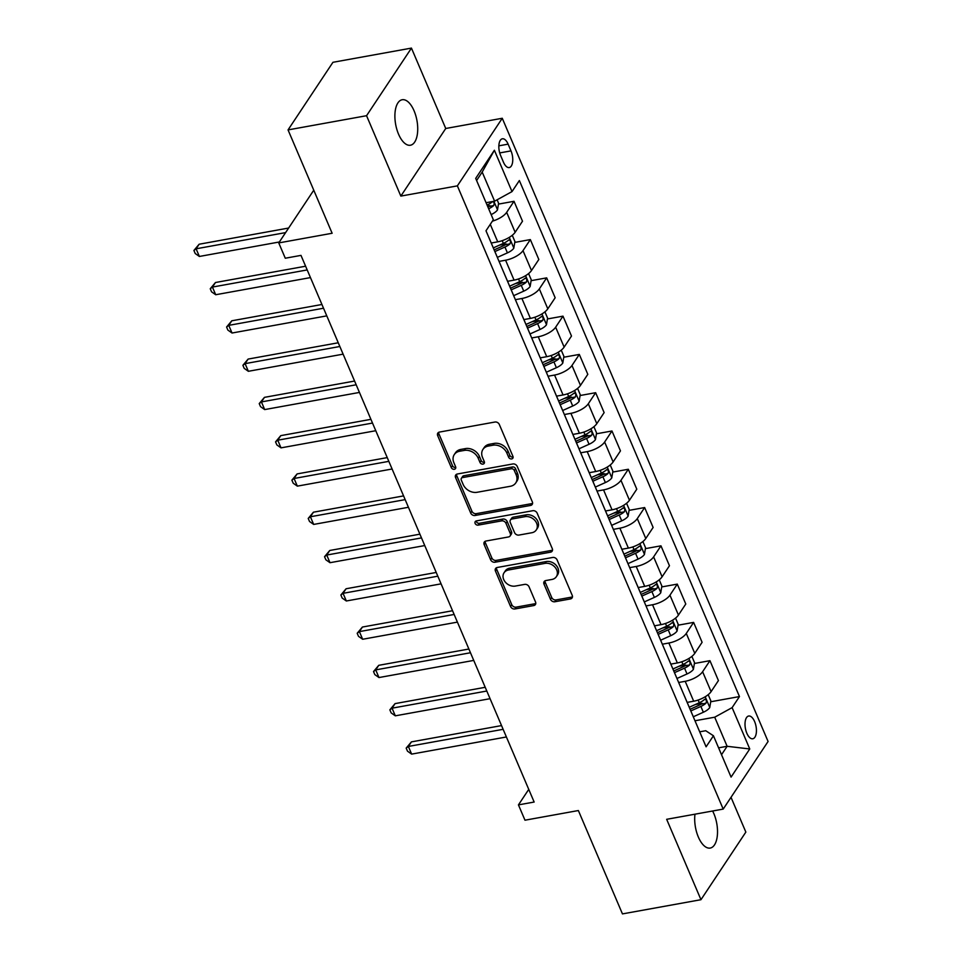 <?xml version="1.0" encoding="UTF-8"?>
<svg xmlns="http://www.w3.org/2000/svg" width="962" height="962" viewBox="0 0 962 962"><rect width="100%" height="100%" fill="white"/><g stroke="black" fill="none" stroke-linecap="round" stroke-linejoin="round"><path stroke-width="1.44" d="M511.688 458.91A2.477 1.972 -146.4 0 0 512.95 456.421L499.326 424.482A3.547 2.814 -146.4 0 0 494.961 422.029L439.478 432.07A3.547 2.814 -146.4 0 0 437.806 433.116A3.547 2.814 -146.4 0 0 437.674 435.63L451.298 467.568A2.477 1.972 -146.4 0 0 455.615 466.786L453.86 462.65A11.34 9.007 -146.4 0 1 454.268 454.593A11.34 9.007 -146.4 0 1 459.62 451.25L464.237 450.42A11.34 9.007 -146.4 0 1 478.21 458.249L479.966 462.385A2.477 1.972 -146.4 0 0 484.283 461.604L482.527 457.467A11.34 9.007 -146.4 0 1 482.936 449.41A11.34 9.007 -146.4 0 1 488.287 446.067L492.905 445.226A11.34 9.007 -146.4 0 1 506.878 453.066L508.633 457.203A2.477 1.972 -146.4 0 0 511.688 458.91M482.936 449.41L484.151 447.583A11.34 9.007 -146.4 0 1 489.49 444.24L494.119 443.41A11.34 9.007 -146.4 0 1 508.08 451.238L509.848 455.375A2.477 1.972 -146.4 0 0 513.119 457.034M438.648 432.359A3.547 2.814 -146.4 0 0 438.888 433.802L452.513 465.74A2.477 1.972 -146.4 0 0 455.784 467.412M454.268 454.593L455.483 452.765A11.34 9.007 -146.4 0 1 460.834 449.422L465.452 448.593A11.34 9.007 -146.4 0 1 479.425 456.421L481.18 460.557A2.477 1.972 -146.4 0 0 484.451 462.217M694.973 814.189A23.112 10.81 79.7 0 0 698.328 837.012A23.112 10.81 79.7 0 0 710.209 848.063A23.112 10.81 79.7 0 0 713.864 813.624A23.112 10.81 79.7 0 0 712.614 811.002M414.069 110.786A23.112 10.81 79.7 0 0 402.2 99.735A23.112 10.81 79.7 0 0 398.545 134.175A23.112 10.81 79.7 0 0 410.425 145.226A23.112 10.81 79.7 0 0 414.069 110.786M754.605 721.548A11.556 5.411 79.7 0 0 748.664 716.029A11.556 5.411 79.7 0 0 746.837 733.248A11.556 5.411 79.7 0 0 752.777 738.768A11.556 5.411 79.7 0 0 754.605 721.548M550.492 599.302A3.547 2.814 -146.4 0 0 554.858 601.755L570.418 598.941A3.547 2.814 -146.4 0 0 572.089 597.895A3.547 2.814 -146.4 0 0 572.222 595.37L557.094 559.908A3.547 2.814 -146.4 0 0 552.729 557.455L497.246 567.484A3.547 2.814 -146.4 0 0 495.574 568.53A3.547 2.814 -146.4 0 0 495.442 571.055L510.569 606.529A3.547 2.814 -146.4 0 0 514.935 608.97L533.742 605.567A3.547 2.814 -146.4 0 0 535.413 604.521A3.547 2.814 -146.4 0 0 535.533 602.008L529.064 586.832A3.547 2.814 -146.4 0 0 524.699 584.379L515.379 586.062A9.476 7.528 -146.4 0 1 505.351 582.154A9.476 7.528 -146.4 0 1 504.052 572.775A9.476 7.528 -146.4 0 1 508.513 569.985L545.045 563.371A9.476 7.528 -146.4 0 1 555.062 567.291A9.476 7.528 -146.4 0 1 556.373 576.659A9.476 7.528 -146.4 0 1 551.899 579.461L545.815 580.555A3.547 2.814 -146.4 0 0 544.143 581.601A3.547 2.814 -146.4 0 0 544.011 584.126L550.492 599.302L551.707 597.474A3.547 2.814 -146.4 0 0 556.072 599.927L571.632 597.113A3.547 2.814 -146.4 0 0 572.462 596.825M366.558 115.705L400.841 196.092L445.743 128.487L411.447 48.1L366.558 115.705L288.047 129.906L332.13 233.261L278.752 242.917L285.281 258.225L300.986 255.387L534.15 802.043L518.446 804.881L524.975 820.201L578.366 810.545L622.45 913.9L700.961 899.698L745.851 832.094L731.012 797.306M400.841 196.092L457.371 185.87L723.196 809.09L666.666 819.311L700.961 899.698M530.543 505.447A3.547 2.814 -146.4 0 0 532.214 504.401A3.547 2.814 -146.4 0 0 532.347 501.887L517.219 466.414A3.547 2.814 -146.4 0 0 512.854 463.961L457.371 474.001A3.547 2.814 -146.4 0 0 455.699 475.048A3.547 2.814 -146.4 0 0 455.567 477.561L470.695 513.035A3.547 2.814 -146.4 0 0 475.06 515.488L530.543 505.447L531.758 503.619A3.547 2.814 -146.4 0 0 532.587 503.33M537.157 513.155L552.284 548.629A3.547 2.814 -146.4 0 1 552.152 551.154A3.547 2.814 -146.4 0 1 550.48 552.188L494.997 562.229A3.547 2.814 -146.4 0 1 490.632 559.776L484.163 544.6A3.547 2.814 -146.4 0 1 484.283 542.087A3.547 2.814 -146.4 0 1 485.954 541.041L508.465 536.964A3.547 2.814 -146.4 0 0 510.137 535.918A3.547 2.814 -146.4 0 0 510.257 533.405L505.964 523.328A3.547 2.814 -146.4 0 0 501.599 520.887L478.174 525.12A2.477 1.972 -146.4 0 1 476.382 520.911L532.792 510.714A3.547 2.814 -146.4 0 1 537.157 513.155M288.047 129.906L332.936 62.302L411.447 48.1M500.601 155.471L503.475 162.217A11.195 5.243 79.7 0 0 509.223 167.568A11.195 5.243 79.7 0 0 510.99 150.89L508.116 144.144A11.195 5.243 79.7 0 0 502.368 138.793A11.195 5.243 79.7 0 0 500.601 155.471M457.371 185.87L502.26 118.266L768.085 741.486L723.196 809.09M494.384 150.252L512.012 191.594L494.6 201.178L482.19 172.078L494.384 150.252L475.697 178.391L493.338 219.733L485.99 230.784L706.096 746.813L713.443 735.762L705.735 730.723L699.699 731.817M710.714 701.767L739.465 696.572L519.36 180.543L512.012 191.594M739.465 696.572L732.118 707.623L749.759 748.965L731.072 777.104L713.443 735.762M445.743 128.487L502.26 118.266M528.751 789.381L518.446 804.881M313.768 190.187L278.752 242.917M482.19 172.078L476.599 180.507M494.6 201.178L486.075 202.717M718.59 747.835L727.116 746.296L714.706 717.207L694.985 720.766M694.384 663.491L709.944 660.678L718.434 680.579L711.098 691.63A14.442 5.592 156.9 0 1 693.686 701.214L687.169 702.392M709.944 660.678L702.609 671.729A14.442 5.592 156.9 0 1 685.197 681.312L678.655 682.491M678.054 625.204L693.614 622.39L702.104 642.303L694.768 653.354A14.442 5.592 156.9 0 1 677.356 662.938L670.839 664.105M693.614 622.39L686.279 633.441A14.442 5.592 156.9 0 1 668.867 643.025L662.337 644.203M661.724 586.928L677.284 584.114L685.786 604.016L678.438 615.067A14.442 5.592 156.9 0 1 661.026 624.651L654.509 625.829M677.284 584.114L669.949 595.165A14.442 5.592 156.9 0 1 652.537 604.749L646.007 605.928M645.394 548.641L660.966 545.827L669.456 565.74L662.109 576.791A14.442 5.592 156.9 0 1 644.696 586.375L638.191 587.554M660.966 545.827L653.619 556.89A14.442 5.592 156.9 0 1 636.207 566.462L629.677 567.64M629.076 510.365L644.636 507.551L653.126 527.453L645.779 538.504A14.442 5.592 156.9 0 1 628.366 548.087L621.861 549.266M644.636 507.551L637.289 518.602A14.442 5.592 156.9 0 1 619.877 528.186L613.347 529.365M612.746 472.077L628.306 469.264L636.796 489.177L629.461 500.228A14.442 5.592 156.9 0 1 612.036 509.812L605.531 510.99M628.306 469.264L620.959 480.327A14.442 5.592 156.9 0 1 603.547 489.898L597.017 491.089M596.416 433.802L611.976 430.988L620.466 450.889L613.131 461.952A14.442 5.592 156.9 0 1 595.706 471.524L589.201 472.703M611.976 430.988L604.641 442.039A14.442 5.592 156.9 0 1 587.217 451.623L580.687 452.801M580.086 395.526L595.646 392.7L604.136 412.614L596.801 423.665A14.442 5.592 156.9 0 1 579.389 433.249L572.871 434.427M595.646 392.7L588.311 403.763A14.442 5.592 156.9 0 1 570.899 413.335L564.357 414.526M563.756 357.239L579.316 354.425L587.806 374.326L580.471 385.389A14.442 5.592 156.9 0 1 563.059 394.961L556.541 396.14M579.316 354.425L571.981 365.476A14.442 5.592 156.9 0 1 554.569 375.06L548.039 376.238M547.426 318.963L562.986 316.149L571.488 336.051L564.141 347.102A14.442 5.592 156.9 0 1 546.729 356.686L540.211 357.864M562.986 316.149L555.651 327.2A14.442 5.592 156.9 0 1 538.239 336.772L531.709 337.963M531.096 280.676L546.669 277.862L555.158 297.763L547.811 308.826A14.442 5.592 156.9 0 1 530.399 318.398L523.893 319.576M546.669 277.862L539.321 288.913A14.442 5.592 156.9 0 1 521.909 298.497L515.379 299.675M514.778 242.4L530.339 239.586L538.828 259.487L531.481 270.538A14.442 5.592 156.9 0 1 514.069 280.122L507.563 281.301M530.339 239.586L522.991 250.637A14.442 5.592 156.9 0 1 505.579 260.221L499.05 261.399M498.448 204.112L514.009 201.298L522.498 221.212L515.151 232.263A14.442 5.592 156.9 0 1 497.739 241.835L491.233 243.013M721.524 754.725L727.116 746.296L749.759 748.965M514.009 201.298L506.661 212.349A14.442 5.592 156.9 0 1 492.364 221.188M487.518 206.096L489.862 205.664M499.338 245.19L506.192 243.951M515.668 283.465L522.522 282.227M531.998 321.753L538.852 320.514M548.316 360.028L555.182 358.79M564.646 398.316L571.512 397.078M580.976 436.592L587.842 435.353M597.306 474.879L604.16 473.629M613.636 513.155L620.49 511.916M629.966 551.442L636.82 550.192M646.296 589.718L653.15 588.479M662.626 627.994L669.48 626.755M678.944 666.281L685.81 665.043M695.273 704.557L702.14 703.318M488.708 237.097L497.198 256.998A14.442 5.592 156.9 0 1 497.294 257.287M505.038 275.373L513.528 295.286A14.442 5.592 156.9 0 1 513.624 295.562M521.368 313.66L529.858 333.561A14.442 5.592 156.9 0 1 529.954 333.85M537.686 351.936L546.175 371.849A14.442 5.592 156.9 0 1 546.284 372.126M554.016 390.223L562.505 410.125A14.442 5.592 156.9 0 1 562.602 410.413M570.346 428.499L578.835 448.412A14.442 5.592 156.9 0 1 578.932 448.689M586.676 466.786L595.165 486.688A14.442 5.592 156.9 0 1 595.262 486.964M603.006 505.062L611.495 524.975A14.442 5.592 156.9 0 1 611.591 525.252M619.336 543.35L627.825 563.251A14.442 5.592 156.9 0 1 627.921 563.528M635.666 581.625L644.155 601.527A14.442 5.592 156.9 0 1 644.251 601.815M651.983 619.913L660.485 639.814A14.442 5.592 156.9 0 1 660.581 640.091M668.313 658.188L676.803 678.09A14.442 5.592 156.9 0 1 676.911 678.378M684.643 696.464L693.133 716.377A14.442 5.592 156.9 0 1 693.229 716.654M714.706 717.207L732.118 707.623M456.541 474.29A3.547 2.814 -146.4 0 0 456.782 475.733L471.909 511.207A3.547 2.814 -146.4 0 0 476.274 513.66L531.758 503.619M514.309 470.502A2.477 1.972 -146.4 0 0 511.255 468.783L462.554 477.597A2.477 1.972 -146.4 0 0 461.291 480.086L463.155 484.451A11.34 9.007 -146.4 0 0 477.116 492.279L510.413 486.267A11.34 9.007 -146.4 0 0 515.752 482.924A11.34 9.007 -146.4 0 0 516.173 474.855L514.309 470.502L515.524 468.674A2.477 1.972 -146.4 0 0 512.469 466.955L511.255 468.783M461.387 478.33L462.602 476.503A2.477 1.972 -146.4 0 1 463.768 475.769L512.469 466.955M515.752 482.924L516.967 481.096A11.34 9.007 -146.4 0 0 517.376 473.039L516.173 474.855M515.524 468.674L517.376 473.039M485.125 541.317A3.547 2.814 -146.4 0 0 485.377 542.772L491.847 557.948A3.547 2.814 -146.4 0 0 496.212 560.401L551.695 550.372A3.547 2.814 -146.4 0 0 552.525 550.084M510.137 535.918L511.339 534.09A3.547 2.814 -146.4 0 0 511.471 531.577L507.178 521.5A3.547 2.814 -146.4 0 0 502.813 519.059L479.389 523.292L478.174 525.12M476.166 520.959A2.477 1.972 -146.4 0 0 479.389 523.292M531.806 532.744A9.476 7.528 -146.4 0 0 536.279 529.942A9.476 7.528 -146.4 0 0 534.98 520.574A9.476 7.528 -146.4 0 0 524.951 516.666L512.085 518.987A3.547 2.814 -146.4 0 0 510.413 520.033A3.547 2.814 -146.4 0 0 510.281 522.546L514.574 532.623A3.547 2.814 -146.4 0 0 518.939 535.076L531.806 532.744M536.279 529.942L537.493 528.126A9.476 7.528 -146.4 0 0 536.195 518.746A9.476 7.528 -146.4 0 0 526.166 514.838L524.951 516.666M510.413 520.033L511.628 518.205A3.547 2.814 -146.4 0 1 513.299 517.159L526.166 514.838M544.985 580.844A3.547 2.814 -146.4 0 0 545.226 582.299L551.707 597.474M556.373 576.659L557.587 574.831A9.476 7.528 -146.4 0 0 556.276 565.464A9.476 7.528 -146.4 0 0 546.26 561.555L545.045 563.371M504.052 572.775L505.254 570.947A9.476 7.528 -146.4 0 1 509.728 568.157L546.26 561.555M496.416 567.772A3.547 2.814 -146.4 0 0 496.657 569.227L511.784 604.701A3.547 2.814 -146.4 0 0 516.149 607.142L534.956 603.739A3.547 2.814 -146.4 0 0 535.786 603.463M497.113 199.795L498.593 203.235L497.474 209.956A9.572 3.704 156.9 0 1 491.137 214.574M288.624 228.042L199.134 244.228L196.104 248.797L199.374 256.457L279.365 241.979M488.648 208.754A9.572 3.704 -23.1 0 0 493.686 205.579C494.612 202.85 494.095 201.623 492.123 201.9A9.572 3.704 156.9 0 1 487.085 205.074M492.736 201.575L492.123 201.9M493.686 205.579L489.177 206.397A4.87 1.888 156.9 0 1 487.938 207.07M285.594 232.612L196.104 248.797L193.915 250.457L199.134 244.228M199.374 256.457L195.214 253.523L193.915 250.457M512.265 235.293L514.923 241.522L513.792 248.232A9.572 3.704 156.9 0 1 507.419 252.874L497.342 257.395M305.603 266.209L215.464 282.515L212.434 287.073L215.704 294.733L310.449 277.597M494.877 251.563L504.93 247.054A9.572 3.704 -23.1 0 0 510.016 243.855C510.942 241.137 510.425 239.911 508.453 240.187A9.572 3.704 156.9 0 1 503.366 243.386L493.314 247.895M510.016 243.855L505.495 244.673A4.87 1.888 156.9 0 1 504.016 245.478L494.167 249.892M509.066 239.851L508.453 240.187M307.191 269.937L212.434 287.073L210.245 288.744L215.464 282.515M215.704 294.733L211.544 291.811L210.245 288.744M528.595 273.581L531.252 279.798L530.122 286.52A9.572 3.704 156.9 0 1 523.737 291.149L513.672 295.671M321.921 304.485L231.794 320.791L228.764 325.36L232.034 333.02L326.779 315.873M511.207 289.851L521.26 285.341A9.572 3.704 -23.1 0 0 526.346 282.143C527.272 279.413 526.755 278.186 524.783 278.463A9.572 3.704 156.9 0 1 519.696 281.662L509.644 286.171M526.346 282.143L521.825 282.96A4.87 1.888 156.9 0 1 520.334 283.754L510.497 288.179M525.396 278.126L524.783 278.463M323.521 308.225L228.764 325.36L226.575 327.02L231.794 320.791M232.034 333.02L227.874 330.086L226.575 327.02M544.925 311.856L547.57 318.085L546.452 324.795A9.572 3.704 156.9 0 1 540.067 329.437L530.002 333.958M338.251 342.773L248.124 359.079L245.094 363.636L248.352 371.296L343.109 354.16M527.537 328.126L537.59 323.617A9.572 3.704 -23.1 0 0 542.676 320.418C543.602 317.7 543.085 316.474 541.113 316.751A9.572 3.704 156.9 0 1 536.026 319.937L525.961 324.459M542.676 320.418L538.155 321.236A4.87 1.888 156.9 0 1 536.664 322.042L526.815 326.455M541.726 316.414L541.113 316.751M339.851 346.5L245.094 363.636L242.893 365.307L248.124 359.079M248.352 371.296L244.204 368.362L242.893 365.307M561.243 350.144L563.9 356.361L562.782 363.083A9.572 3.704 156.9 0 1 556.397 367.712L546.332 372.234M354.581 381.048L264.454 397.354L261.423 401.924L264.682 409.584L359.439 392.436M543.867 366.414L553.92 361.904A9.572 3.704 -23.1 0 0 559.006 358.706C559.932 355.976 559.403 354.75 557.431 355.026A9.572 3.704 156.9 0 1 552.344 358.225L542.291 362.734M559.006 358.706L554.485 359.523A4.87 1.888 156.9 0 1 552.994 360.317L543.145 364.742M558.044 354.689L557.431 355.026M356.168 384.788L261.423 401.924L259.223 403.583L264.454 397.354M264.682 409.584L260.534 406.649L259.223 403.583M577.573 388.42L580.23 394.648L579.112 401.358A9.572 3.704 156.9 0 1 572.727 406L562.65 410.521M370.911 419.336L280.784 435.63L277.753 440.199L281.012 447.859L375.769 430.723M560.197 404.689L570.25 400.18A9.572 3.704 -23.1 0 0 575.336 396.981C576.262 394.264 575.733 393.037 573.761 393.314A9.572 3.704 156.9 0 1 568.674 396.5L558.621 401.022M575.336 396.981L570.815 397.799A4.87 1.888 156.9 0 1 569.324 398.605L559.475 403.018M574.374 392.977L573.761 393.314M372.498 423.064L277.753 440.199L275.553 441.871L280.784 435.63M281.012 447.859L276.864 444.925L275.553 441.871M593.903 426.695L596.56 432.924L595.442 439.646A9.572 3.704 156.9 0 1 589.057 444.276L578.98 448.797M387.241 457.611L297.114 473.917L294.071 478.487L297.342 486.135L392.099 468.999M576.515 442.977L586.567 438.456A9.572 3.704 -23.1 0 0 591.654 435.269C592.592 432.539 592.063 431.313 590.091 431.589A9.572 3.704 156.9 0 1 585.004 434.788L574.951 439.297M591.654 435.269L587.145 436.087A4.87 1.888 156.9 0 1 585.654 436.88L575.805 441.293M590.704 431.253L590.091 431.589M388.828 461.351L294.071 478.487L291.883 480.146L297.114 473.917M297.342 486.135L293.194 483.213L291.883 480.146M610.233 464.983L612.89 471.212L611.772 477.922A9.572 3.704 156.9 0 1 605.387 482.563L595.31 487.085M403.571 495.899L313.432 512.193L310.401 516.762L313.672 524.422L408.429 507.287M592.845 481.253L602.897 476.743A9.572 3.704 -23.1 0 0 607.984 473.544C608.91 470.827 608.393 469.6 606.421 469.877A9.572 3.704 156.9 0 1 601.334 473.063L591.281 477.585M607.984 473.544L603.475 474.362A4.87 1.888 156.9 0 1 601.984 475.156L592.135 479.581M607.034 469.54L606.421 469.877M405.158 499.627L310.401 516.762L308.213 518.434L313.432 512.193M313.672 524.422L309.523 521.488L308.213 518.434M626.563 503.258L629.22 509.487L628.09 516.209A9.572 3.704 156.9 0 1 621.717 520.839L611.64 525.36M419.901 534.175L329.762 550.48L326.731 555.05L330.002 562.698L424.759 545.562M609.174 519.54L619.227 515.019A9.572 3.704 -23.1 0 0 624.314 511.832C625.24 509.102 624.723 507.876 622.751 508.152A9.572 3.704 156.9 0 1 617.664 511.351L607.611 515.86M624.314 511.832L619.793 512.65A4.87 1.888 156.9 0 1 618.313 513.443L608.465 517.857M623.364 507.816L622.751 508.152M421.488 537.902L326.731 555.05L324.543 556.709L329.762 550.48M330.002 562.698L325.841 559.776L324.543 556.709M642.893 541.546L645.55 547.775L644.42 554.485A9.572 3.704 156.9 0 1 638.034 559.126L627.97 563.648M436.219 572.462L346.092 588.756L343.061 593.326L346.332 600.985L441.077 583.85M625.504 557.816L635.557 553.306A9.572 3.704 -23.1 0 0 640.644 550.108C641.57 547.39 641.053 546.163 639.081 546.428A9.572 3.704 156.9 0 1 633.994 549.627L623.941 554.136M640.644 550.108L636.122 550.925A4.87 1.888 156.9 0 1 634.643 551.719L624.795 556.144M639.694 546.103L639.081 546.428M437.818 576.19L343.061 593.326L340.873 594.997L346.092 588.756M346.332 600.985L342.171 598.051L340.873 594.997M659.223 579.821L661.868 586.05L660.75 592.772A9.572 3.704 156.9 0 1 654.364 597.402L644.299 601.923M452.549 610.738L362.421 627.044L359.391 631.613L362.65 639.261L457.407 622.125M641.834 596.103L651.887 591.582A9.572 3.704 -23.1 0 0 656.974 588.395C657.9 585.666 657.383 584.439 655.411 584.716A9.572 3.704 156.9 0 1 650.324 587.914L640.271 592.424M656.974 588.395L652.452 589.201A4.87 1.888 156.9 0 1 650.961 590.007L641.125 594.42M656.024 584.379L655.411 584.716M454.148 614.465L359.391 631.613L357.191 633.273L362.421 627.044M362.65 639.261L358.501 636.339L357.191 633.273M675.54 618.109L678.198 624.338L677.08 631.048A9.572 3.704 156.9 0 1 670.694 635.69L660.629 640.211M468.879 649.025L378.751 665.319L375.721 669.889L378.98 677.549L473.737 660.413M658.164 634.379L668.217 629.869A9.572 3.704 -23.1 0 0 673.304 626.671C674.23 623.941 673.701 622.727 671.729 622.991A9.572 3.704 156.9 0 1 666.642 626.19L656.589 630.699M673.304 626.671L668.782 627.489A4.87 1.888 156.9 0 1 667.291 628.282L657.443 632.707M672.342 622.667L671.729 622.991M470.478 652.753L375.721 669.889L373.521 671.56L378.751 665.319M378.98 677.549L374.831 674.615L373.521 671.56M691.87 656.385L694.528 662.614L693.41 669.336A9.572 3.704 156.9 0 1 687.024 673.965L676.947 678.487M485.209 687.301L395.081 703.607L392.051 708.176L395.31 715.824L490.067 698.689M674.494 672.654L684.547 668.145A9.572 3.704 -23.1 0 0 689.634 664.946C690.56 662.229 690.031 661.002 688.058 661.279A9.572 3.704 156.9 0 1 682.972 664.477L672.919 668.987M689.634 664.946L685.112 665.764A4.87 1.888 156.9 0 1 683.621 666.57L673.773 670.983M688.672 660.942L688.058 661.279M486.796 691.029L392.051 708.176L389.85 709.836L395.081 703.607M395.31 715.824L391.161 712.902L389.85 709.836M708.2 694.672L710.858 700.889L709.74 707.611A9.572 3.704 156.9 0 1 703.354 712.253L693.277 716.774M501.539 725.588L411.411 741.882L408.369 746.452L411.64 754.112L506.397 736.976M690.812 710.942L700.877 706.433A9.572 3.704 -23.1 0 0 705.964 703.234C706.89 700.504 706.361 699.29 704.388 699.554A9.572 3.704 156.9 0 1 699.302 702.753L689.249 707.262M705.964 703.234L701.442 704.052A4.87 1.888 156.9 0 1 699.951 704.845L690.103 709.271M705.002 699.23L704.388 699.554M503.126 729.316L408.369 746.452L406.18 748.111L411.411 741.882M411.64 754.112L407.491 751.178L406.18 748.111M693.686 701.214L685.197 681.312M677.356 662.938L668.867 643.025M661.026 624.651L652.537 604.749M644.696 586.375L636.207 566.462M628.366 548.087L619.877 528.186M612.036 509.812L603.547 489.898M595.706 471.524L587.217 451.623M579.389 433.249L570.899 413.335M563.059 394.961L554.569 375.06M546.729 356.686L538.239 336.772M530.399 318.398L521.909 298.497M514.069 280.122L505.579 260.221M497.739 241.835L490.271 224.338M515.151 232.263L506.661 212.349M531.481 270.538L522.991 250.637M547.811 308.826L539.321 288.913M564.141 347.102L555.651 327.2M580.471 385.389L571.981 365.476M596.801 423.665L588.311 403.763M613.131 461.952L604.641 442.039M629.461 500.228L620.959 480.327M645.779 538.504L637.289 518.602M662.109 576.791L653.619 556.89M678.438 615.067L669.949 595.165M694.768 653.354L686.279 633.441M711.098 691.63L702.609 671.729M498.857 145.827L508.116 144.144M499.711 152.922L510.99 150.89M508.08 451.238L506.878 453.066M494.119 443.41L492.905 445.226M489.49 444.24L488.287 446.067M481.18 460.557L479.966 462.385M479.425 456.421L478.21 458.249M465.452 448.593L464.237 450.42M460.834 449.422L459.62 451.25M452.513 465.74L451.298 467.568M438.888 433.802L437.674 435.63M509.848 455.375L508.633 457.203M476.274 513.66L475.06 515.488M471.909 511.207L470.695 513.035M456.782 475.733L455.567 477.561M463.768 475.769L462.554 477.597M551.695 550.372L550.48 552.188M496.212 560.401L494.997 562.229M491.847 557.948L490.632 559.776M485.377 542.772L484.163 544.6M511.471 531.577L510.257 533.405M507.178 521.5L505.964 523.328M502.813 519.059L501.599 520.887M513.299 517.159L512.085 518.987M545.226 582.299L544.011 584.126M509.728 568.157L508.513 569.985M534.956 603.739L533.742 605.567M516.149 607.142L514.935 608.97M511.784 604.701L510.569 606.529M496.657 569.227L495.442 571.055M571.632 597.113L570.418 598.941M556.072 599.927L554.858 601.755M497.498 209.788L493.879 201.298M513.828 248.064L509.271 237.386M503.366 243.386L502.212 240.668M507.419 252.874L504.93 247.054M530.158 286.351L525.601 275.673M519.696 281.662L518.53 278.944M523.737 291.149L521.26 285.341M546.488 324.627L541.931 313.949M536.026 319.937L534.86 317.232M540.067 329.437L537.59 323.617M562.806 362.914L558.249 352.224M552.344 358.225L551.19 355.507M556.397 367.712L553.92 361.904M579.136 401.19L574.579 390.512M568.674 396.5L567.52 393.795M572.727 406L570.25 400.18M595.466 439.478L590.908 428.787M585.004 434.788L583.85 432.07M589.057 444.276L586.567 438.456M611.796 477.753L607.238 467.075M601.334 473.063L600.18 470.358M605.387 482.563L602.897 476.743M628.126 516.041L623.568 505.351M617.664 511.351L616.51 508.633M621.717 520.839L619.227 515.019M644.456 554.316L639.898 543.638M633.994 549.627L632.828 546.909M638.034 559.126L635.557 553.306M660.786 592.604L656.228 581.914M650.324 587.914L649.158 585.197M654.364 597.402L651.887 591.582M677.104 630.88L672.558 620.201M666.642 626.19L665.488 623.472M670.694 635.69L668.217 629.869M693.434 669.167L688.876 658.477M682.972 664.477L681.817 661.76M687.024 673.965L684.547 668.145M709.764 707.443L705.206 696.765M699.302 702.753L698.147 700.035M703.354 712.253L700.877 706.433"/></g></svg>
